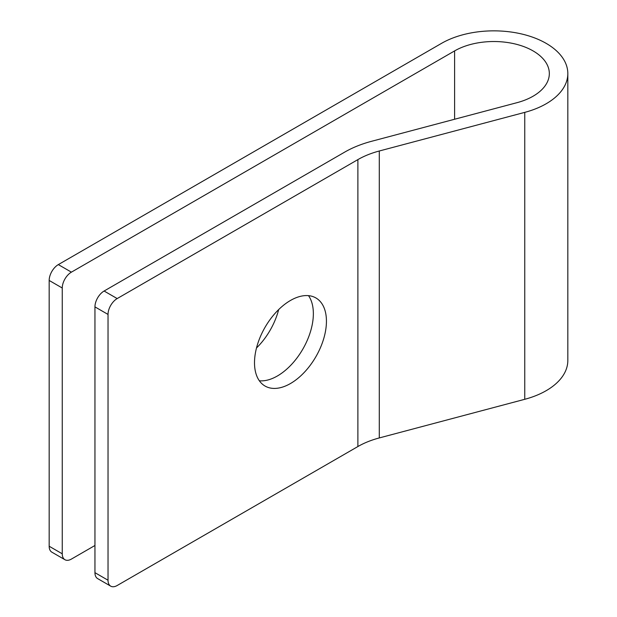 <?xml version="1.0" encoding="UTF-8"?>
<svg xmlns="http://www.w3.org/2000/svg" width="617" height="617" viewBox="0 0 617 617"><rect width="100%" height="100%" fill="white"/><g stroke="black" fill="none" stroke-linecap="round" stroke-linejoin="round"><path stroke-width="0.93" d="M256.495 347.988A50.864 29.369 120 0 0 278.676 309.572M290.476 383.527A50.864 29.369 120 0 0 323.701 338.702A50.864 29.369 120 0 0 315.904 297.949A50.864 29.369 120 0 0 290.476 300.464A50.864 29.369 120 0 0 257.243 345.289A50.864 29.369 120 0 0 265.04 386.041A50.864 29.369 120 0 0 290.476 383.527M308.508 295.651A50.864 29.369 -60 0 1 308.554 337.183A50.864 29.369 -60 0 1 277.395 375.977A50.864 29.369 -60 0 1 259.356 380.789M71.41 272.151A12.949 7.473 120 0 0 62.255 288.008L49.175 280.457A12.949 7.473 -60 0 1 58.33 264.6L71.41 272.151L454.606 50.91A55.484 32.038 180 0 1 533.08 50.91A55.484 32.038 180 0 1 549.331 73.562A55.484 32.038 180 0 1 517.031 102.669L371.557 141.301A92.481 53.394 0 0 0 344.81 152.052L104.103 291.023L117.184 298.574A12.949 7.473 120 0 0 108.029 314.431L108.029 580.227A12.949 7.473 120 0 0 110.713 586.15A12.949 7.473 120 0 0 117.184 585.51L357.891 446.538A73.986 42.712 0 0 1 379.285 437.939L524.759 399.299A73.986 42.712 180 0 0 567.825 360.498L567.825 73.562A73.986 42.712 180 0 1 524.759 112.371L379.285 151.003A73.986 42.712 0 0 0 357.891 159.602L117.184 298.574M58.33 264.6L441.525 43.36A73.986 42.712 180 0 1 546.153 43.36A73.986 42.712 180 0 1 567.825 73.562M110.713 586.15L97.633 578.599A12.949 7.473 -60 0 1 94.949 572.669L108.029 580.227M108.029 314.431L94.949 306.88L94.949 572.669M94.949 306.88A12.949 7.473 -60 0 1 104.103 291.023M49.175 280.457L49.175 546.246L62.255 553.796A12.949 7.473 120 0 0 64.939 559.719A12.949 7.473 120 0 0 71.41 559.079L94.949 545.49M64.939 559.719L51.859 552.169A12.949 7.473 -60 0 1 49.175 546.246M62.255 288.008L62.255 553.796M357.891 159.602L357.891 446.538M379.285 151.003L379.285 437.939M524.759 112.371L524.759 399.299M454.606 50.91L454.606 119.243"/></g></svg>
